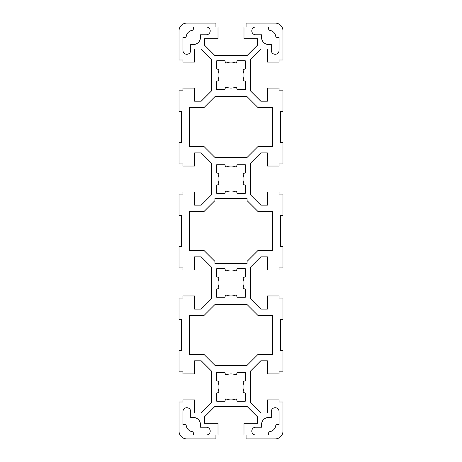 <?xml version="1.0" encoding="UTF-8"?>
<svg xmlns="http://www.w3.org/2000/svg" width="462" height="462" viewBox="0 0 462 462"><rect width="100%" height="100%" fill="white"/><g stroke="black" fill="none" stroke-linecap="round" stroke-linejoin="round"><path stroke-width="0.69" d="M243.994 386.925A12.994 12.994 0 0 0 242.914 381.733L245.293 380.694L245.293 372.632L237.231 372.632L236.192 375.011A12.994 12.994 0 0 0 225.808 375.011L224.769 372.632L216.707 372.632L216.707 380.694L219.092 381.733A12.994 12.994 0 0 0 219.086 392.117L216.707 393.156L216.707 401.218L224.769 401.218L225.808 398.833A12.994 12.994 0 0 0 236.192 398.833L237.231 401.218L245.293 401.218L245.293 393.156L242.914 392.117A12.994 12.994 0 0 0 243.994 386.925M210.21 431.104A3.898 3.898 0 0 0 206.312 427.206L200.462 427.206L200.462 424.607A7.144 7.144 0 0 0 193.318 417.463L190.719 417.463L190.719 411.613A3.898 3.898 0 0 0 186.821 407.715A3.898 3.898 0 0 0 182.923 411.613L182.923 424.607L184.973 424.607A1.299 1.299 0 0 1 186.255 425.704A7.149 7.149 0 0 0 192.221 431.67A1.299 1.299 0 0 1 193.318 432.952L193.318 435.002L206.312 435.002A3.898 3.898 0 0 0 210.21 431.104M243.994 179.025A12.994 12.994 0 0 0 242.914 173.833L245.293 172.794L245.293 164.732L237.231 164.732L236.192 167.111A12.994 12.994 0 0 0 225.808 167.111L224.769 164.732L216.707 164.732L216.707 172.794L219.092 173.833A12.994 12.994 0 0 0 219.086 184.217L216.707 185.256L216.707 193.318L224.769 193.318L225.808 190.933A12.994 12.994 0 0 0 236.192 190.933L237.231 193.318L245.293 193.318L245.293 185.256L242.914 184.217A12.994 12.994 0 0 0 243.994 179.025M210.21 30.896A3.898 3.898 0 0 0 206.312 26.998L193.318 26.998L193.318 29.048A1.299 1.299 0 0 1 192.221 30.33A7.149 7.149 0 0 0 186.255 36.296A1.299 1.299 0 0 1 184.973 37.393L182.923 37.393L182.923 50.387A3.898 3.898 0 0 0 186.821 54.285A3.898 3.898 0 0 0 190.719 50.387L190.719 44.537L193.318 44.537A7.144 7.144 0 0 0 200.462 37.393L200.462 34.794L206.312 34.794A3.898 3.898 0 0 0 210.21 30.896M243.994 75.075A12.994 12.994 0 0 0 242.914 69.883L245.293 68.844L245.293 60.782L237.231 60.782L236.192 63.167A12.994 12.994 0 0 0 225.808 63.167L224.769 60.782L216.707 60.782L216.707 68.844L219.086 69.883A12.994 12.994 0 0 0 219.092 80.267L216.707 81.306L216.707 89.368L224.769 89.368L225.808 86.989A12.994 12.994 0 0 0 236.192 86.989L237.231 89.368L245.293 89.368L245.293 81.306L242.914 80.267A12.994 12.994 0 0 0 243.994 75.075M243.994 282.975A12.994 12.994 0 0 0 242.914 277.783L245.293 276.744L245.293 268.682L237.231 268.682L236.192 271.067A12.994 12.994 0 0 0 225.808 271.067L224.769 268.682L216.707 268.682L216.707 276.744L219.086 277.783A12.994 12.994 0 0 0 219.092 288.167L216.707 289.206L216.707 297.268L224.769 297.268L225.808 294.889A12.994 12.994 0 0 0 236.192 294.889L237.231 297.268L245.293 297.268L245.293 289.206L242.914 288.167A12.994 12.994 0 0 0 243.994 282.975M279.077 298.048L279.077 295.969L267.382 295.969L267.382 309.095L260.793 309.095L250.491 298.793L250.491 267.157L260.793 256.86L267.382 256.86L267.382 269.981L279.077 269.981L279.077 267.902L282.975 267.902L282.975 246.593L280.376 246.593L280.376 215.407L282.975 215.407L282.975 194.098L279.077 194.098L279.077 192.019L267.382 192.019L267.382 205.14L260.793 205.14L250.491 194.843L250.491 163.207L260.793 152.905L267.382 152.905L267.382 166.031L279.077 166.031L279.077 163.952L282.975 163.952L282.975 142.643L280.376 142.643L280.376 111.457L282.975 111.457L282.975 90.148L279.077 90.148L279.077 88.069L267.382 88.069L267.382 101.195L260.793 101.195L250.491 90.893L250.491 59.257L260.793 48.96L267.382 48.96L267.382 62.081L279.077 62.081L279.077 60.002L282.975 60.002L282.975 30.896A7.796 7.796 0 0 0 275.179 23.1L246.073 23.1L246.073 26.998L243.994 26.998L243.994 38.704L257.357 38.704L257.357 45.299L247.055 55.596L214.946 55.596L204.643 45.299L204.643 38.704L218.006 38.704L218.006 26.998L215.927 26.998L215.927 23.1L186.821 23.1A7.796 7.796 0 0 0 179.025 30.896L179.025 60.002L182.923 60.002L182.923 62.081L194.618 62.081L194.618 48.96L201.207 48.96L211.509 59.257L211.509 90.893L201.207 101.195L194.618 101.195L194.618 88.069L182.923 88.069L182.923 90.148L179.025 90.148L179.025 111.457L181.624 111.457L181.624 142.643L179.025 142.643L179.025 163.952L182.923 163.952L182.923 166.031L194.618 166.031L194.618 152.905L201.207 152.905L211.509 163.207L211.509 194.843L201.207 205.14L194.618 205.14L194.618 192.019L182.923 192.019L182.923 194.098L179.025 194.098L179.025 215.407L181.624 215.407L181.624 246.593L179.025 246.593L179.025 267.902L182.923 267.902L182.923 269.981L194.618 269.981L194.618 256.86L201.207 256.86L211.509 267.157L211.509 298.793L201.207 309.095L194.618 309.095L194.618 295.969L182.923 295.969L182.923 298.048L179.025 298.048L179.025 319.358L181.624 319.358L181.624 350.543L179.025 350.543L179.025 371.852L182.923 371.852L182.923 373.931L194.618 373.931L194.618 360.805L201.207 360.805L211.509 371.107L211.509 402.743L201.207 413.04L194.618 413.04L194.618 399.919L182.923 399.919L182.923 401.998L179.025 401.998L179.025 431.104A7.796 7.796 0 0 0 186.821 438.9L215.927 438.9L215.927 435.002L218.006 435.002L218.006 423.296L204.643 423.296L204.643 416.701L214.946 406.404L247.055 406.404L257.357 416.701L257.357 423.296L243.994 423.296L243.994 435.002L246.073 435.002L246.073 438.9L275.179 438.9A7.796 7.796 0 0 0 282.975 431.104L282.975 401.998L279.077 401.998L279.077 399.919L267.382 399.919L267.382 413.04L260.793 413.04L250.491 402.743L250.491 371.107L260.793 360.805L267.382 360.805L267.382 373.931L279.077 373.931L279.077 371.852L282.975 371.852L282.975 350.543L280.376 350.543L280.376 319.358L282.975 319.358L282.975 298.048L279.077 298.048M269.779 431.67A7.149 7.149 0 0 0 275.745 425.704A1.299 1.299 0 0 1 277.027 424.607L279.077 424.607L279.077 411.613A3.898 3.898 0 0 0 275.179 407.715A3.898 3.898 0 0 0 271.281 411.613L271.281 417.463L268.682 417.463A7.144 7.144 0 0 0 261.538 424.607L261.538 427.206L255.688 427.206A3.898 3.898 0 0 0 251.79 431.104A3.898 3.898 0 0 0 255.688 435.002L268.682 435.002L268.682 432.952A1.299 1.299 0 0 1 269.779 431.67M272.58 146.414L272.58 107.686L258.102 107.686L247.055 96.645L214.946 96.645L203.898 107.692L189.42 107.692L189.42 146.414L203.898 146.414L214.946 157.455L247.055 157.455L258.102 146.414L272.58 146.414M272.58 315.586L258.102 315.586L247.055 304.545L214.946 304.545L203.898 315.586L189.42 315.586L189.42 354.308L203.898 354.308L214.946 365.355L247.055 365.355L258.102 354.314L272.58 354.314L272.58 315.586M279.077 50.387L279.077 37.393L277.027 37.393A1.299 1.299 0 0 1 275.745 36.296A7.149 7.149 0 0 0 269.779 30.33A1.299 1.299 0 0 1 268.682 29.048L268.682 26.998L255.688 26.998A3.898 3.898 0 0 0 251.79 30.896A3.898 3.898 0 0 0 255.688 34.794L261.538 34.794L261.538 37.393A7.144 7.144 0 0 0 268.682 44.537L271.281 44.537L271.281 50.387A3.898 3.898 0 0 0 275.179 54.285A3.898 3.898 0 0 0 279.077 50.387M272.58 250.364L272.58 211.636L258.102 211.636L247.055 200.595L247.055 198.504L214.946 198.504L214.946 200.595L203.898 211.636L189.42 211.636L189.42 250.364L203.898 250.364L214.946 261.405L214.946 263.496L247.055 263.496L247.055 261.405L258.102 250.364L272.58 250.364"/></g></svg>
